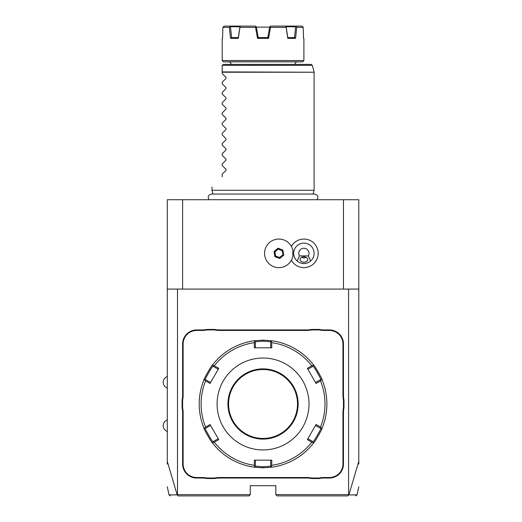 <?xml version="1.0" encoding="UTF-8"?>
<svg xmlns="http://www.w3.org/2000/svg" width="522" height="522" viewBox="0 0 522 522"><rect width="100%" height="100%" fill="white"/><g stroke="black" fill="none" stroke-linecap="round" stroke-linejoin="round"><path stroke-width="0.78" d="M167.294 464.025L167.294 199.724L358.79 199.724L358.79 464.025M343.469 289.084L343.469 199.724M182.615 289.084L182.615 199.724M291.393 260.25A14.283 14.283 0 0 0 318.179 253.34A14.283 14.283 0 0 0 291.393 246.43M167.294 289.084L358.79 289.084M348.579 289.084L348.579 494.621L348.905 494.876L358.79 461.389M167.294 461.389L177.18 494.876L178.185 495.9L249.001 495.9L250.279 494.621L177.506 494.621L177.506 289.084M348.579 494.621L275.812 494.621L275.812 485.688L250.279 485.688L250.279 494.621M183.124 412.895L182.615 412.895A26.296 26.296 0 0 0 182.106 407.734L182.106 400.23A26.296 26.296 0 0 0 182.615 395.069L182.615 343.978A14.042 14.042 0 0 1 196.657 329.937L201.792 329.937A26.296 26.296 0 0 0 206.947 329.428L206.999 329.937A26.811 26.811 0 0 1 201.792 330.446L196.657 330.446A13.533 13.533 0 0 0 183.124 343.978L183.124 395.069A26.811 26.811 0 0 1 182.615 400.283L182.615 407.689A26.811 26.811 0 0 1 183.124 412.895L183.124 463.986A13.533 13.533 0 0 0 196.657 477.519L201.792 477.519A26.811 26.811 0 0 1 206.999 478.028L214.405 478.028A26.811 26.811 0 0 1 219.612 477.519L306.473 477.519A26.811 26.811 0 0 1 311.68 478.028L319.086 478.028A26.811 26.811 0 0 1 324.292 477.519L329.428 477.519A13.533 13.533 0 0 0 342.961 463.986L342.961 412.895A26.811 26.811 0 0 1 343.469 407.689L343.469 400.283A26.811 26.811 0 0 1 342.961 395.069L342.961 343.978A13.533 13.533 0 0 0 329.428 330.446L324.292 330.446A26.811 26.811 0 0 1 319.086 329.937L311.68 329.937A26.811 26.811 0 0 1 306.473 330.446L219.612 330.446A26.811 26.811 0 0 1 214.405 329.937L206.999 329.937M182.615 412.895L182.615 463.986A14.042 14.042 0 0 0 196.657 478.028L201.792 478.028A26.296 26.296 0 0 1 206.947 478.537L214.457 478.537L214.405 478.028M219.612 477.519L219.612 478.028A26.296 26.296 0 0 0 214.457 478.537M219.612 478.028L306.473 478.028A26.296 26.296 0 0 1 311.634 478.537L319.138 478.537L319.086 478.028M324.292 477.519L324.292 478.028A26.296 26.296 0 0 0 319.138 478.537M324.292 478.028L329.428 478.028A14.042 14.042 0 0 0 343.469 463.986L343.469 412.895A26.296 26.296 0 0 1 343.978 407.734L343.978 400.23L343.469 400.283M342.961 395.069L343.469 395.069A26.296 26.296 0 0 0 343.978 400.23M343.469 395.069L343.469 343.978A14.042 14.042 0 0 0 329.428 329.937L324.292 329.937A26.296 26.296 0 0 1 319.138 329.428L311.634 329.428L311.68 329.937M306.473 330.446L306.473 329.937A26.296 26.296 0 0 0 311.634 329.428M306.473 329.937L219.612 329.937A26.296 26.296 0 0 1 214.457 329.428L206.947 329.428M177.18 494.876C166.244 494.889 166.257 494.895 177.219 494.889L177.506 494.621M275.812 494.621L277.084 495.9L347.9 495.9L348.853 494.902C359.834 494.895 359.847 494.889 348.905 494.876M355.482 495.9L357.061 494.889L358.79 486.758M182.106 400.23L182.615 400.283M214.457 329.428L214.405 329.937M319.138 329.428L319.086 329.937M343.978 407.734L343.469 407.689M311.634 478.537L311.68 478.028M206.947 478.537L206.999 478.028M182.106 407.734L182.615 407.689M271.864 467.203L263.042 467.816L254.221 467.203A63.834 63.834 0 0 1 212.702 443.23C212.447 444.118 202.973 427.694 203.88 427.949A63.834 63.834 0 0 1 203.88 380.016C202.973 380.27 212.447 363.847 212.702 364.734A63.834 63.834 0 0 1 254.221 340.762L263.042 340.148L271.864 340.762A63.834 63.834 0 0 1 313.383 364.734C313.637 363.847 323.111 380.27 322.204 380.016A63.834 63.834 0 0 1 322.204 427.949C323.105 427.72 313.624 444.137 313.383 443.23A63.834 63.834 0 0 1 271.864 467.203L271.283 466.694L271.76 465.304A61.942 61.942 0 0 0 311.791 442.193L313.233 442.473L313.383 443.23A63.834 63.834 0 0 1 271.864 467.203M271.055 460.156L270.703 460.156L270.703 466.192L271.283 466.694M270.703 466.192L263.042 466.792L255.382 466.192L255.382 460.156L255.03 460.156M212.852 365.491L212.702 364.734A63.834 63.834 0 0 1 254.221 340.762L254.801 341.271L254.325 342.66A61.942 61.942 0 0 0 214.294 365.772L212.852 365.491L213.002 366.248L218.229 369.263L218.405 368.956M255.03 347.809L255.382 347.809L255.382 341.773L254.801 341.271M255.382 341.773L263.042 341.173L270.703 341.773L271.864 340.762A63.834 63.834 0 0 1 313.383 364.734L313.233 365.491L311.791 365.772A61.942 61.942 0 0 0 271.76 342.66L271.283 341.271M307.68 368.956L307.856 369.263L313.089 366.248L313.233 365.491M313.083 366.248C313.402 365.485 321.572 379.638 320.743 379.514L322.204 380.016A63.834 63.834 0 0 1 322.204 427.949L321.474 428.203L320.508 427.094A61.942 61.942 0 0 0 320.508 380.871L321.474 379.762M315.699 425.13L315.516 425.437L320.743 428.451L321.474 428.203M320.743 428.451C321.572 428.334 313.402 442.486 313.083 441.723M307.68 439.009L307.856 438.702L313.089 441.723L313.233 442.473M311.791 442.193L307.327 439.622L316.051 424.517L320.508 427.094M320.508 380.871L316.051 383.448L307.327 368.343L311.791 365.772M271.76 342.66L271.766 347.809L254.318 347.809L254.325 342.66M263.042 449.944A45.956 45.956 0 0 0 309.004 403.982A45.956 45.956 0 0 0 263.042 358.027A45.956 45.956 0 0 0 217.087 403.982A45.956 45.956 0 0 0 263.042 449.944M254.325 465.304L254.801 466.694L254.221 467.203A63.834 63.834 0 0 1 212.702 443.23L212.852 442.473L214.294 442.193A61.942 61.942 0 0 0 254.325 465.304L254.318 460.156L271.766 460.156L271.76 465.304M255.382 466.192L254.801 466.694M218.405 439.009L218.229 438.702L213.002 441.723L212.852 442.473M213.002 441.723C212.682 442.48 204.513 428.327 205.342 428.451L203.88 427.949A63.834 63.834 0 0 1 203.88 380.016L204.611 379.762L205.577 380.871A61.942 61.942 0 0 0 205.577 427.094L204.611 428.203M210.392 382.835L210.568 382.528L205.342 379.514L204.611 379.762M205.342 379.514C204.513 379.638 212.682 365.485 213.002 366.248M214.294 365.772L218.757 368.343L210.033 383.448L205.577 380.871M205.577 427.094L210.033 424.517L218.757 439.622L214.294 442.193M270.703 341.773L270.703 347.809L271.055 347.809M263.042 438.454A34.472 34.472 0 0 0 297.514 403.982A34.472 34.472 0 0 0 263.042 369.511A34.472 34.472 0 0 0 228.571 403.982A34.472 34.472 0 0 0 263.042 438.454A34.472 34.472 0 0 1 228.571 403.982A34.472 34.472 0 0 1 263.042 369.511M205.342 428.451L210.568 425.437L210.392 425.13M320.743 379.514L315.516 382.528L315.699 382.835M292.972 255.702L292.986 255.636A14.296 14.296 0 0 1 271.068 265.32A14.296 14.296 0 0 1 271.068 241.36A14.296 14.296 0 0 1 292.986 251.049L292.972 250.984M292.986 251.049A11.145 11.145 0 0 0 292.986 255.636M308.959 262.207A10.212 10.212 0 0 0 303.895 243.128A10.212 10.212 0 0 0 298.825 262.207M300.515 262.977A10.212 10.212 0 0 0 301.018 263.14M302.179 263.408A10.212 10.212 0 0 0 305.611 263.408M306.773 263.14A10.212 10.212 0 0 0 307.275 262.977M283.733 255.16L282.878 250.045L278.024 248.224L274.017 251.519L274.866 256.635L279.727 258.455L283.733 255.16L283.113 254.932L282.369 250.462L278.128 248.877L274.631 251.748L275.375 256.217L279.616 257.803L283.113 254.932L282.154 250.645L278.174 249.151L274.898 251.852L275.596 256.041L279.57 257.529L282.852 254.834M279.727 258.455L279.57 257.529M274.866 256.635L275.596 256.041M274.017 251.519L274.898 251.852M278.024 248.224L278.174 249.151M282.878 250.045L282.154 250.645M299.471 255.891L297.142 261C301.644 264.471 306.146 264.471 310.649 261L308.319 255.891A5.109 5.109 0 0 0 300.613 249.431A5.109 5.109 0 0 0 299.471 255.891L308.319 255.891M303.895 262.214A3.83 2.708 0 0 1 300.065 259.506A3.83 2.708 0 0 1 303.895 256.798A3.83 2.708 0 0 1 307.726 259.506A3.83 2.708 0 0 1 303.895 262.214M301.696 257.287L303.895 258.116L306.088 257.287M212.989 194.053L211.978 190.276L314.107 190.276L314.107 72.225L222.189 72.225L222.189 65.674M222.189 73.589L225.993 77.386L222.189 73.589L222.189 72.225M225.993 77.386L225.993 78.47L222.189 82.274L225.993 78.47M222.189 83.801L225.993 87.605L222.189 83.801L222.189 82.274M225.993 87.605L225.993 88.688L222.189 92.485L225.993 88.688M222.189 94.012L225.993 97.816L222.189 94.012L222.189 92.485M225.993 97.816L225.993 98.899L222.189 102.704L225.993 98.899M222.189 104.224L225.993 108.028L222.189 104.224L222.189 102.704M225.993 108.028L225.993 109.111L222.189 112.915L225.993 109.111M222.189 114.442L225.993 118.24L222.189 114.442L222.189 112.915M225.993 118.24L225.993 119.323L222.189 123.127L225.993 119.323M222.189 124.654L225.993 128.458L222.189 124.654L222.189 123.127M225.993 128.458L225.993 129.541L222.189 133.338L225.993 129.541M222.189 134.865L225.993 138.669L222.189 134.865L222.189 133.338M225.993 138.669L225.993 139.752L222.189 143.557L225.993 139.752M222.189 145.077L225.993 148.881L222.189 145.077L222.189 143.557M225.993 148.881L225.993 149.964L222.189 153.768L225.993 149.964M222.189 155.288L225.993 159.093L222.189 155.288L222.189 153.768M225.993 159.093L225.993 160.176L222.189 163.98L225.993 160.176M222.189 165.507L225.993 169.304L222.189 165.507L222.189 163.98M225.993 169.304L225.993 170.387L222.189 174.191L225.993 170.387M222.189 176.743C208.363 190.569 208.363 190.569 222.189 176.743C208.363 190.569 208.363 190.569 222.189 176.743L222.189 174.191M222.235 65.348L223.468 64.402L311.073 64.402L312.306 65.348L222.235 65.348M228.571 61.844A2.551 2.551 0 0 1 231.129 64.402M297.514 61.844A2.551 2.551 0 0 0 294.956 64.402M222.189 60.572L223.468 61.844L302.616 61.844L303.895 60.572L222.189 60.572L222.189 38.354L222.561 38.354L222.881 27.379L229.354 27.379L230.209 26.668L239.898 26.857L238.339 37.591L237.092 37.591L238.345 37.591L238.319 38.354L230.522 38.354L229.354 27.379M302.59 26.668L301.892 26.1L303.204 27.379L303.523 38.354L303.204 27.379L296.731 27.379L295.563 38.354L287.766 38.354L286.147 27.379L270.526 27.379L268.556 38.354L257.529 38.354L258.175 37.591L267.91 37.591L268.556 38.354M303.51 37.975L303.895 38.354L303.523 38.354M257.529 38.354L255.558 27.379L239.937 27.379L238.319 38.354M293.592 37.591L292.542 37.591M291.322 37.591L290.415 37.591M287.766 38.354L287.739 37.591L294.617 37.591L295.563 38.354M230.522 38.354L231.468 37.591L238.345 37.591M267.91 37.591L268.693 37.591M223.501 26.668L224.192 26.1L255.486 26.1L256.472 27.379M286.147 27.379L286.134 26.668L285.169 26.1L301.892 26.1M295.857 26.1L296.731 27.379M286.134 26.668L295.609 26.857L294.486 37.591M287.746 37.591L286.187 26.857M267.812 37.591L269.704 26.857L270.598 26.1L285.169 26.1M269.926 26.668L270.526 27.379M258.273 37.591L256.309 26.792M255.558 27.379L256.158 26.668M240.916 26.1L239.95 26.668L239.937 27.379M231.598 37.591L230.476 26.857M230.209 26.668L230.228 26.1M224.192 26.1L222.881 27.379M256.426 27.098L269.659 27.098M183.124 395.069L182.615 395.069M183.124 343.978L182.615 343.978M196.657 330.446L196.657 329.937M201.792 330.446L201.792 329.937M219.612 330.446L219.612 329.937M324.292 330.446L324.292 329.937M329.428 330.446L329.428 329.937M342.961 343.978L343.469 343.978M342.961 412.895L343.469 412.895M342.961 463.986L343.469 463.986M329.428 477.519L329.428 478.028M306.473 477.519L306.473 478.028M201.792 477.519L201.792 478.028M196.657 477.519L196.657 478.028M183.124 463.986L182.615 463.986M263.042 467.816L263.042 466.792M263.042 340.148L263.042 341.173M263.042 439.087A35.104 35.104 0 0 0 298.147 403.982A35.104 35.104 0 0 0 263.042 368.878A35.104 35.104 0 0 0 227.938 403.982A35.104 35.104 0 0 0 263.042 439.087M222.189 71.899L314.107 72.225M170.27 495.9L169.024 494.889L167.294 486.758M167.294 376.538A6.081 6.081 0 0 0 167.294 388.022M167.294 419.942A6.081 6.081 0 0 0 167.294 431.433M209.074 199.724C207.417 196.787 208.219 194.902 211.482 194.053L314.603 194.053C317.865 194.902 318.668 196.787 317.011 199.724M313.096 194.053L314.107 190.276M211.978 190.276L211.978 186.954M312.306 65.348L314.061 71.899M303.895 38.354L303.895 60.572M222.574 37.975L222.189 38.354"/></g></svg>
